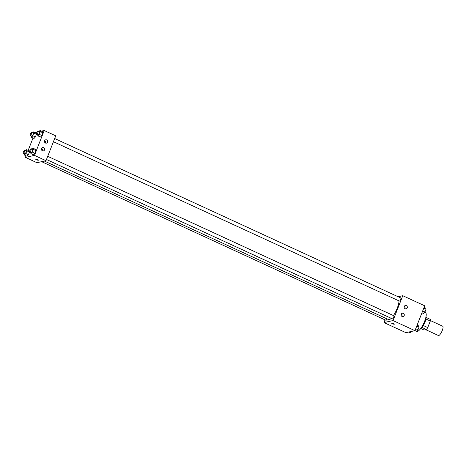 <?xml version="1.0" encoding="UTF-8"?>
<svg xmlns="http://www.w3.org/2000/svg" width="466" height="466" viewBox="0 0 466 466"><rect width="100%" height="100%" fill="white"/><g stroke="black" fill="none" stroke-linecap="round" stroke-linejoin="round"><path stroke-width="0.7" d="M425.703 329.654L438.424 335.514A5.109 1.415 -65.3 0 0 438.733 335.532A5.109 1.415 -65.3 0 0 442.065 330.982A5.109 1.415 -65.3 0 0 442.7 326.229L430.374 320.55M425.924 319.012L430.31 321.033A6.594 1.829 -65.3 0 0 430.357 319.396L426.041 317.404M430.31 321.033L427.741 327.575A6.594 1.829 -65.3 0 1 426.396 329.497L424.013 330.027L420.885 328.582M423.344 325.548L427.741 327.575M422.015 327.482L426.396 329.497M425.953 316.956A6.809 1.887 114.7 0 1 424.992 322.157A6.809 1.887 114.7 0 1 420.489 328.81M416.732 331.145L416.965 331.25A10.217 2.831 -65.3 0 0 417.588 331.297A10.217 2.831 -65.3 0 0 424.241 322.192A10.217 2.831 -65.3 0 0 425.516 312.692L424.66 312.296M398.098 296.731L402.775 295.7L424.701 305.795L414.95 330.668L405.898 332.666L383.972 322.571L385.033 319.868M393.455 323.515A1.491 0.297 21.4 0 1 394.347 324.167A1.491 0.297 21.4 0 1 392.855 323.899A1.491 0.297 21.4 0 1 391.574 323.078A1.491 0.297 21.4 0 1 393.455 323.515M402.775 295.7L393.03 320.567L414.95 330.668M393.03 320.567L383.972 322.571M391.574 323.078A1.491 0.297 -158.6 0 0 392.855 323.893A1.491 0.297 -158.6 0 0 394.347 324.167M404.255 306.471A1.701 1.602 -102.4 0 1 407.307 306.814A1.701 1.602 -102.4 0 1 404.523 308.224A1.701 1.602 -102.4 0 1 404.255 306.471M401.209 314.247A1.701 1.602 -102.4 0 1 404.261 314.585A1.701 1.602 -102.4 0 1 401.476 316A1.701 1.602 -102.4 0 1 401.209 314.247M404.861 308.556A1.701 1.602 77.6 0 0 404.354 306.261M401.82 316.327A1.701 1.602 77.6 0 0 401.313 314.032M41.62 161.667L385.941 320.288A1.701 0.472 -65.3 0 0 387.089 318.913M53.439 141.711L399.385 301.077A1.701 0.472 -65.3 0 0 399.49 301.083A1.701 0.472 -65.3 0 0 400.597 299.562A1.701 0.472 -65.3 0 0 400.807 297.984L54.685 138.536M46.472 159.494L392.413 318.855A1.701 0.472 -65.3 0 0 392.518 318.866A1.701 0.472 -65.3 0 0 393.63 317.346A1.701 0.472 -65.3 0 0 393.84 315.762L47.713 156.314M44.41 161.055L388.557 319.589A11.51 3.192 -65.3 0 0 389.256 319.641A11.51 3.192 -65.3 0 0 391.242 318.319M393.438 315.575A11.51 3.192 -65.3 0 0 398.995 300.896M45.994 160.7L55.739 135.833L44.223 130.527L34.478 155.399L45.994 160.7L36.936 162.704L25.42 157.397L26.044 155.801M46.682 139.916A1.701 1.602 -102.4 0 1 46.443 143.138A1.701 1.602 -102.4 0 1 44.59 140.79A1.701 1.602 -102.4 0 1 46.682 139.916M42.418 150.798A1.701 1.602 -102.4 0 1 42.662 147.582A1.701 1.602 -102.4 0 1 44.59 148.899A1.701 1.602 -102.4 0 1 42.418 150.798M29.154 150.873L29.475 152.032L29.154 150.873L26.556 149.679L26.877 150.838L25.822 153.53L24.442 155.061L24.22 153.652M28.42 154.724L29.475 152.032L28.42 154.724L27.045 156.261L28.42 154.724L25.822 153.53M36.121 133.095L36.447 134.255L36.121 133.095L33.523 131.895L33.843 133.055L32.789 135.746L31.414 137.278L31.187 135.874M35.387 136.946L36.447 134.255L35.387 136.946L34.012 138.478L35.387 136.946L32.789 135.746M42.598 131.662L42.919 132.822L42.598 131.662L40 130.468L40.321 131.622L39.266 134.319L37.886 135.851L37.664 134.441M41.864 135.513L42.919 132.822L41.864 135.513L40.49 137.051L41.864 135.513L39.266 134.319M34.478 155.399L25.42 157.397M35.125 132.635L37.117 132.099M41.457 131.138L44.223 130.527M28.158 150.413L33.016 138.018M33.523 154.829L34.898 153.297L35.952 150.605L35.632 149.446L35.952 150.605L34.898 153.297L33.523 154.829L30.919 153.634L30.698 152.225M45.196 142.87A1.701 1.602 77.6 0 0 44.689 140.575M42.15 150.64A1.701 1.602 77.6 0 0 41.643 148.345M35.707 159.052A1.491 0.297 21.4 0 1 37.315 159.454A1.491 0.297 21.4 0 1 38.398 160.193A1.491 0.297 21.4 0 1 36.901 159.925A1.491 0.297 21.4 0 1 35.62 159.104A1.491 0.297 21.4 0 1 35.707 159.052M35.62 159.104A1.491 0.297 -158.6 0 0 36.901 159.92A1.491 0.297 -158.6 0 0 38.398 160.193M25.729 150.6L26.556 149.679M23.3 153.232L24.785 153.914A1.701 0.472 -65.3 0 0 24.89 153.926A1.701 0.472 -65.3 0 0 25.997 152.405A1.701 0.472 -65.3 0 0 26.213 150.821L24.727 150.139A1.701 0.472 -65.3 0 0 23.585 151.485A1.701 0.472 -65.3 0 0 23.3 153.232A1.701 0.472 -65.3 0 0 23.405 153.238A1.701 0.472 -65.3 0 0 24.512 151.724A1.701 0.472 -65.3 0 0 24.727 150.139M26.877 150.838L29.475 152.032M24.442 155.061L27.045 156.261M32.696 132.816L33.523 131.895M30.267 135.449L31.752 136.136A1.701 0.472 -65.3 0 0 31.857 136.142A1.701 0.472 -65.3 0 0 32.97 134.622A1.701 0.472 -65.3 0 0 33.179 133.043L31.694 132.356A1.701 0.472 -65.3 0 0 30.552 133.707A1.701 0.472 -65.3 0 0 30.267 135.449A1.701 0.472 -65.3 0 0 30.372 135.455A1.701 0.472 -65.3 0 0 31.478 133.94A1.701 0.472 -65.3 0 0 31.694 132.356M33.843 133.055L36.447 134.255M31.414 137.278L34.012 138.478M32.201 149.167L33.028 148.246L33.348 149.405L32.294 152.097L30.919 153.634M29.777 151.8L31.263 152.487A1.701 0.472 -65.3 0 0 31.368 152.493A1.701 0.472 -65.3 0 0 32.474 150.978A1.701 0.472 -65.3 0 0 32.684 149.394L31.199 148.706A1.701 0.472 -65.3 0 0 30.057 150.058A1.701 0.472 -65.3 0 0 29.777 151.8A1.701 0.472 -65.3 0 0 29.876 151.811A1.701 0.472 -65.3 0 0 30.989 150.291A1.701 0.472 -65.3 0 0 31.199 148.706M33.028 148.246L35.632 149.446M33.348 149.405L35.952 150.605M32.294 152.097L34.898 153.297M39.173 131.389L40 130.468M36.744 134.022L38.229 134.703A1.701 0.472 -65.3 0 0 38.334 134.715A1.701 0.472 -65.3 0 0 39.441 133.194A1.701 0.472 -65.3 0 0 39.657 131.61L38.171 130.929A1.701 0.472 -65.3 0 0 37.03 132.274A1.701 0.472 -65.3 0 0 36.744 134.022A1.701 0.472 -65.3 0 0 36.849 134.027A1.701 0.472 -65.3 0 0 37.956 132.507A1.701 0.472 -65.3 0 0 38.171 130.929M40.321 131.622L42.919 132.822M37.886 135.851L40.49 137.051M411.233 331.489L410.121 332.73L408.659 332.054M417.105 325.175L418.707 325.915L419.027 327.074L417.973 329.765L416.598 331.297L414.996 330.563M416.767 326.031L419.027 327.074M415.713 328.722L417.973 329.765M424.072 307.397L425.674 308.131L425.994 309.29L424.94 311.981L423.565 313.519L421.963 312.779M423.74 308.253L425.994 309.29M422.679 310.944L424.94 311.981"/></g></svg>
